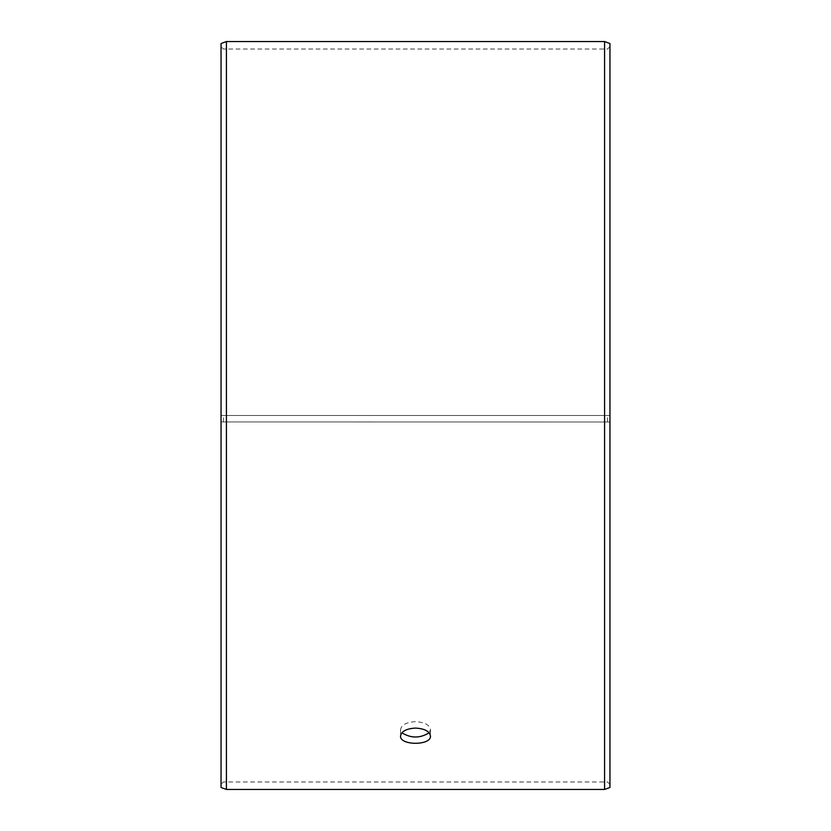 <?xml version="1.0" encoding="UTF-8"?>
<svg xmlns="http://www.w3.org/2000/svg" width="831" height="831" viewBox="0 0 831 831"><rect width="100%" height="100%" fill="white"/><g stroke="black" fill="none" stroke-linecap="round" stroke-linejoin="round"><path stroke-width="0.62" stroke-dasharray="4.16 3.12" d="M221.046 421.94L609.954 421.992L221.046 421.94L221.046 784.36L221.046 46.64L221.046 415.5L609.954 415.5L221.046 415.5L221.046 43.513M223.435 421.899L223.435 415.5M221.046 421.992L221.046 787.487M226.427 422.023L226.427 789.45M226.427 41.55L226.427 415.5M609.954 421.992L609.954 787.487M609.954 43.513L609.954 421.94M604.573 422.023L604.573 789.45M604.573 41.55L604.573 415.5M607.565 421.899L607.565 415.5M429.097 732.786L430.458 729.628C429.585 724.861 424.599 722.212 415.5 721.661C406.411 722.201 401.425 724.861 400.542 729.628L401.903 732.786M609.954 46.64L607.565 49.029L223.435 49.029L221.046 46.64M609.954 784.36L607.565 781.971L223.435 781.971L221.046 784.36M400.542 729.628L400.542 736.037M430.458 729.628L430.458 736.037"/><path stroke-width="1.25" d="M221.046 787.487L221.046 43.513L226.427 41.55L226.427 789.45L221.046 787.487M604.573 41.55L604.573 789.45L609.954 787.487L609.954 43.513L604.573 41.55L226.427 41.55M401.903 732.786C410.971 738.416 420.039 738.416 429.097 732.786M415.5 728.081C424.589 728.621 429.575 731.27 430.458 736.037C431.382 745.698 399.618 745.698 400.542 736.037C401.415 731.28 406.401 728.621 415.5 728.081M604.573 789.45L226.427 789.45"/></g></svg>
